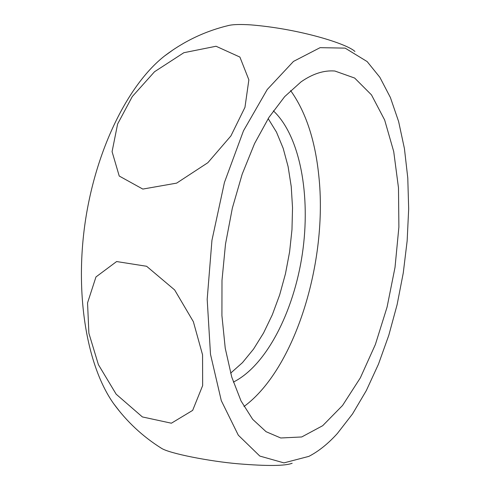 <?xml version="1.0" encoding="UTF-8"?>
<svg xmlns="http://www.w3.org/2000/svg" width="490" height="490" viewBox="0 0 490 490"><rect width="100%" height="100%" fill="white"/><g stroke="black" fill="none" stroke-linecap="round" stroke-linejoin="round"><path stroke-width="0.73" d="M273.359 110.844C300.052 135.859 310.972 195.424 302.373 253.704C293.779 311.983 266.125 365.859 233.344 382.102M290.595 90.54C305.766 111.818 315.162 140.183 318.788 175.628C328.141 261.286 295.066 369.142 243.983 406.516M268.171 118.605L276.483 132.122L283.165 148.268L288.102 166.576L291.238 186.574L292.53 207.772L291.973 229.681L289.608 251.823L285.48 273.696L279.686 294.833L272.33 314.758L263.553 332.998L253.538 349.101L242.477 362.631L230.625 373.172M172.976 49.943L164.371 56.123C127.982 84.776 95.795 149.787 85.205 222.148C74.633 294.514 86.877 365.846 113.545 403.521L119.652 411.429M337.402 433.448L352.537 413.915L366.312 390.591L378.476 364.156L388.797 335.289L397.108 304.67L403.264 272.967L407.153 240.829L408.678 208.936L407.778 177.962L404.428 148.593L398.621 121.538L390.401 97.535L379.86 77.304L367.151 61.581L345.156 48.124L320.099 47.665L293.486 61.415L267.215 89.541L243.475 130.818L224.432 182.47L211.943 240.321L207.184 299.317L210.492 354.276L221.296 400.661L238.311 435.194L259.816 456.068L283.937 462.885L308.884 456.368C318.751 451.241 328.257 443.597 337.402 433.448M160.438 447.652L161.473 448.295C169.479 453.495 209.53 461.366 238.385 463.81C267.301 466.18 285.223 465.996 292.15 463.252M354.938 51.487C347.251 43.861 299.457 28.8 250.684 24.868C240.853 24.267 233.73 24.414 229.302 25.321L227.875 25.658M216.053 46.25L239.904 57.073L248.865 79.821L244.963 107.335L230.894 135.944L207.84 162.717L176.645 183.125L142.804 189.073L119.229 176.039L112.075 151.655L117.612 124.007L132.288 96.555L154.528 71.742L183.854 52.712L216.053 46.25M88.892 333.261L87.545 302.9L95.967 276.942L116.614 261.55L146.614 266.272L174.636 289.921L193.36 321.685L202.56 354.821L202.652 385.587L192.656 410.387L171.378 423.207L142.382 416.935L116.173 394.199L98.398 364.646L88.892 333.261M301.068 81.848C312.736 73.733 324.006 70.125 334.878 71.026L354.668 78.057L371.487 94.901L384.65 119.989L393.721 151.582L398.486 187.866L398.891 227.054L395.02 267.368L387.082 307.089L375.383 344.488L360.346 377.851L342.541 405.481L322.696 425.7L301.724 436.964L280.746 437.987L266.082 431.702L252.662 419.311L241.031 400.949L231.733 377.018L225.241 348.243L221.921 315.615L221.988 280.409L225.504 244.075L232.334 208.164L242.176 174.183L254.573 143.539L268.949 117.392L284.666 96.64L301.068 81.848M164.848 55.75C184.301 40.995 205.788 30.858 229.302 25.321M113.545 403.521C126.714 421.614 142.694 436.541 161.473 448.295"/></g></svg>
